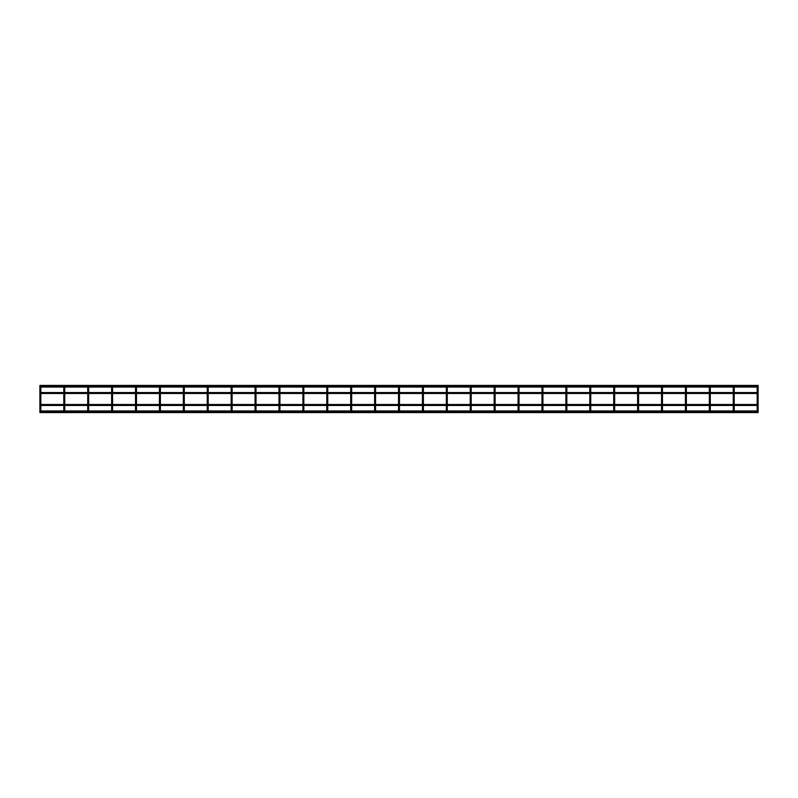 <?xml version="1.0" encoding="UTF-8"?>
<svg xmlns="http://www.w3.org/2000/svg" width="798" height="798" viewBox="0 0 798 798"><rect width="100%" height="100%" fill="white"/><g stroke="black" fill="none" stroke-linecap="round" stroke-linejoin="round"><path stroke-width="1.2" d="M40.369 411.888L40.369 410.95M39.9 409.025L40.828 409.025L40.828 388.975L39.9 388.975L39.9 411.419M40.369 387.05L40.369 386.112M64.279 411.888L64.279 410.95M63.81 409.025L64.738 409.025L64.738 388.975L63.81 388.975L63.81 411.419M64.279 387.05L64.279 386.112M88.189 411.888L88.189 410.95M87.72 409.025L88.648 409.025L88.648 388.975L87.72 388.975L87.72 411.419M88.189 387.05L88.189 386.112M112.089 411.888L112.089 410.95M111.63 409.025L112.558 409.025L112.558 388.975L111.63 388.975L111.63 411.419M112.089 387.05L112.089 386.112M135.999 411.888L135.999 410.95M135.54 409.025L136.468 409.025L136.468 388.975L135.54 388.975L135.54 411.419M135.999 387.05L135.999 386.112M159.909 411.888L159.909 410.95M159.44 409.025L160.378 409.025L160.378 388.975L159.44 388.975L159.44 411.419M159.909 387.05L159.909 386.112M183.819 411.888L183.819 410.95M183.35 409.025L184.288 409.025L184.288 388.975L183.35 388.975L183.35 411.419M183.819 387.05L183.819 386.112M207.729 411.888L207.729 410.95M207.261 409.025L208.198 409.025L208.198 388.975L207.261 388.975L207.261 411.419M207.729 387.05L207.729 386.112M231.639 411.888L231.639 410.95M231.171 409.025L232.108 409.025L232.108 388.975L231.171 388.975L231.171 411.419M231.639 387.05L231.639 386.112M255.55 411.888L255.55 410.95M255.081 409.025L256.008 409.025L256.008 388.975L255.081 388.975L255.081 411.419M255.55 387.05L255.55 386.112M279.46 411.888L279.46 410.95M278.991 409.025L279.918 409.025L279.918 388.975L278.991 388.975L278.991 411.419M279.46 387.05L279.46 386.112M303.36 411.888L303.36 410.95M302.901 409.025L303.829 409.025L303.829 388.975L302.901 388.975L302.901 411.419M303.36 387.05L303.36 386.112M327.27 411.888L327.27 410.95M326.811 409.025L327.739 409.025L327.739 388.975L326.811 388.975L326.811 411.419M327.27 387.05L327.27 386.112M351.18 411.888L351.18 410.95M350.711 409.025L351.649 409.025L351.649 388.975L350.711 388.975L350.711 411.419M351.18 387.05L351.18 386.112M375.09 411.888L375.09 410.95M374.621 409.025L375.559 409.025L375.559 388.975L374.621 388.975L374.621 411.419M375.09 387.05L375.09 386.112M399 411.888L399 410.95M398.531 409.025L399.469 409.025L399.469 388.975L398.531 388.975L398.531 411.419M399 387.05L399 386.112M422.91 411.888L422.91 410.95M422.441 409.025L423.379 409.025L423.379 388.975L422.441 388.975L422.441 411.419M422.91 387.05L422.91 386.112M446.82 411.888L446.82 410.95M446.351 409.025L447.289 409.025L447.289 388.975L446.351 388.975L446.351 411.419M446.82 387.05L446.82 386.112M470.73 411.888L470.73 410.95M470.261 409.025L471.189 409.025L471.189 388.975L470.261 388.975L470.261 411.419M470.73 387.05L470.73 386.112M494.64 411.888L494.64 410.95M494.171 409.025L495.099 409.025L495.099 388.975L494.171 388.975L494.171 411.419M494.64 387.05L494.64 386.112M518.54 411.888L518.54 410.95M518.082 409.025L519.009 409.025L519.009 388.975L518.082 388.975L518.082 411.419M518.54 387.05L518.54 386.112M542.45 411.888L542.45 410.95M541.992 409.025L542.919 409.025L542.919 388.975L541.992 388.975L541.992 411.419M542.45 387.05L542.45 386.112M566.361 411.888L566.361 410.95M565.892 409.025L566.829 409.025L566.829 388.975L565.892 388.975L565.892 411.419M566.361 387.05L566.361 386.112M590.271 411.888L590.271 410.95M589.802 409.025L590.739 409.025L590.739 388.975L589.802 388.975L589.802 411.419M590.271 387.05L590.271 386.112M614.181 411.888L614.181 410.95M613.712 409.025L614.65 409.025L614.65 388.975L613.712 388.975L613.712 411.419M614.181 387.05L614.181 386.112M638.091 411.888L638.091 410.95M637.622 409.025L638.56 409.025L638.56 388.975L637.622 388.975L637.622 411.419M638.091 387.05L638.091 386.112M662.001 411.888L662.001 410.95M661.532 409.025L662.46 409.025L662.46 388.975L661.532 388.975L661.532 411.419M662.001 387.05L662.001 386.112M685.911 411.888L685.911 410.95M685.442 409.025L686.37 409.025L686.37 388.975L685.442 388.975L685.442 411.419M685.911 387.05L685.911 386.112M709.811 411.888L709.811 410.95M709.352 409.025L710.28 409.025L710.28 388.975L709.352 388.975L709.352 411.419M709.811 387.05L709.811 386.112M733.721 411.888L733.721 410.95M733.262 409.025L734.19 409.025L734.19 388.975L733.262 388.975L733.262 411.419M733.721 387.05L733.721 386.112M758.1 411.419L758.1 388.975L757.172 388.975L757.172 411.419M758.1 386.581L758.1 388.975M758.1 385.424L758.1 387.05L39.9 387.05L39.9 385.424L758.1 385.424M758.1 411.888L758.1 412.576L39.9 412.576L39.9 410.95L758.1 410.95L758.1 411.888L39.9 411.888M757.172 405.444L734.19 405.444M733.262 405.444L710.28 405.444M709.352 405.444L686.37 405.444M685.442 405.444L662.46 405.444M661.532 405.444L638.56 405.444M637.622 405.444L614.65 405.444M613.712 405.444L590.739 405.444M589.802 405.444L566.829 405.444M565.892 405.444L542.919 405.444M541.992 405.444L519.009 405.444M518.082 405.444L495.099 405.444M494.171 405.444L471.189 405.444M470.261 405.444L447.289 405.444M446.351 405.444L423.379 405.444M422.441 405.444L399.469 405.444M398.531 405.444L375.559 405.444M374.621 405.444L351.649 405.444M350.711 405.444L327.739 405.444M326.811 405.444L303.829 405.444M302.901 405.444L279.918 405.444M278.991 405.444L256.008 405.444M255.081 405.444L232.108 405.444M231.171 405.444L208.198 405.444M207.261 405.444L184.288 405.444M183.35 405.444L160.378 405.444M159.44 405.444L136.468 405.444M135.54 405.444L112.558 405.444M111.63 405.444L88.648 405.444M87.72 405.444L64.738 405.444M63.81 405.444L40.828 405.444M39.9 405.444L39.9 404.506M757.172 393.494L734.19 393.494M733.262 393.494L710.28 393.494M709.352 393.494L686.37 393.494M685.442 393.494L662.46 393.494M661.532 393.494L638.56 393.494M637.622 393.494L614.65 393.494M613.712 393.494L590.739 393.494M589.802 393.494L566.829 393.494M565.892 393.494L542.919 393.494M541.992 393.494L519.009 393.494M518.082 393.494L495.099 393.494M494.171 393.494L471.189 393.494M470.261 393.494L447.289 393.494M446.351 393.494L423.379 393.494M422.441 393.494L399.469 393.494M398.531 393.494L375.559 393.494M374.621 393.494L351.649 393.494M350.711 393.494L327.739 393.494M326.811 393.494L303.829 393.494M302.901 393.494L279.918 393.494M278.991 393.494L256.008 393.494M255.081 393.494L232.108 393.494M231.171 393.494L208.198 393.494M207.261 393.494L184.288 393.494M183.35 393.494L160.378 393.494M159.44 393.494L136.468 393.494M135.54 393.494L112.558 393.494M111.63 393.494L88.648 393.494M87.72 393.494L64.738 393.494M63.81 393.494L40.828 393.494M39.9 393.494L39.9 392.556M758.1 409.025L757.172 409.025M40.828 409.025L40.828 411.419M40.828 388.975L40.828 386.581M39.9 388.975L39.9 386.581M64.738 409.025L64.738 411.419M64.738 388.975L64.738 386.581M63.81 388.975L63.81 386.581M88.648 409.025L88.648 411.419M88.648 388.975L88.648 386.581M87.72 388.975L87.72 386.581M112.558 409.025L112.558 411.419M112.558 388.975L112.558 386.581M111.63 388.975L111.63 386.581M136.468 409.025L136.468 411.419M136.468 388.975L136.468 386.581M135.54 388.975L135.54 386.581M160.378 409.025L160.378 411.419M160.378 388.975L160.378 386.581M159.44 388.975L159.44 386.581M184.288 409.025L184.288 411.419M184.288 388.975L184.288 386.581M183.35 388.975L183.35 386.581M208.198 409.025L208.198 411.419M208.198 388.975L208.198 386.581M207.261 388.975L207.261 386.581M232.108 409.025L232.108 411.419M232.108 388.975L232.108 386.581M231.171 388.975L231.171 386.581M256.008 409.025L256.008 411.419M256.008 388.975L256.008 386.581M255.081 388.975L255.081 386.581M279.918 409.025L279.918 411.419M279.918 388.975L279.918 386.581M278.991 388.975L278.991 386.581M303.829 409.025L303.829 411.419M303.829 388.975L303.829 386.581M302.901 388.975L302.901 386.581M327.739 409.025L327.739 411.419M327.739 388.975L327.739 386.581M326.811 388.975L326.811 386.581M351.649 409.025L351.649 411.419M351.649 388.975L351.649 386.581M350.711 388.975L350.711 386.581M375.559 409.025L375.559 411.419M375.559 388.975L375.559 386.581M374.621 388.975L374.621 386.581M399.469 409.025L399.469 411.419M399.469 388.975L399.469 386.581M398.531 388.975L398.531 386.581M423.379 409.025L423.379 411.419M423.379 388.975L423.379 386.581M422.441 388.975L422.441 386.581M447.289 409.025L447.289 411.419M447.289 388.975L447.289 386.581M446.351 388.975L446.351 386.581M471.189 409.025L471.189 411.419M471.189 388.975L471.189 386.581M470.261 388.975L470.261 386.581M495.099 409.025L495.099 411.419M495.099 388.975L495.099 386.581M494.171 388.975L494.171 386.581M519.009 409.025L519.009 411.419M519.009 388.975L519.009 386.581M518.082 388.975L518.082 386.581M542.919 409.025L542.919 411.419M542.919 388.975L542.919 386.581M541.992 388.975L541.992 386.581M566.829 409.025L566.829 411.419M566.829 388.975L566.829 386.581M565.892 388.975L565.892 386.581M590.739 409.025L590.739 411.419M590.739 388.975L590.739 386.581M589.802 388.975L589.802 386.581M614.65 409.025L614.65 411.419M614.65 388.975L614.65 386.581M613.712 388.975L613.712 386.581M638.56 409.025L638.56 411.419M638.56 388.975L638.56 386.581M637.622 388.975L637.622 386.581M662.46 409.025L662.46 411.419M662.46 388.975L662.46 386.581M661.532 388.975L661.532 386.581M686.37 409.025L686.37 411.419M686.37 388.975L686.37 386.581M685.442 388.975L685.442 386.581M710.28 409.025L710.28 411.419M710.28 388.975L710.28 386.581M709.352 388.975L709.352 386.581M734.19 409.025L734.19 411.419M734.19 388.975L734.19 386.581M733.262 388.975L733.262 386.581M757.172 388.975L757.172 386.581M40.828 404.506L63.81 404.506M64.738 404.506L87.72 404.506M88.648 404.506L111.63 404.506M112.558 404.506L135.54 404.506M136.468 404.506L159.44 404.506M160.378 404.506L183.35 404.506M184.288 404.506L207.261 404.506M208.198 404.506L231.171 404.506M232.108 404.506L255.081 404.506M256.008 404.506L278.991 404.506M279.918 404.506L302.901 404.506M303.829 404.506L326.811 404.506M327.739 404.506L350.711 404.506M351.649 404.506L374.621 404.506M375.559 404.506L398.531 404.506M399.469 404.506L422.441 404.506M423.379 404.506L446.351 404.506M447.289 404.506L470.261 404.506M471.189 404.506L494.171 404.506M495.099 404.506L518.082 404.506M519.009 404.506L541.992 404.506M542.919 404.506L565.892 404.506M566.829 404.506L589.802 404.506M590.739 404.506L613.712 404.506M614.65 404.506L637.622 404.506M638.56 404.506L661.532 404.506M662.46 404.506L685.442 404.506M686.37 404.506L709.352 404.506M710.28 404.506L733.262 404.506M734.19 404.506L757.172 404.506M40.828 392.556L63.81 392.556M64.738 392.556L87.72 392.556M88.648 392.556L111.63 392.556M112.558 392.556L135.54 392.556M136.468 392.556L159.44 392.556M160.378 392.556L183.35 392.556M184.288 392.556L207.261 392.556M208.198 392.556L231.171 392.556M232.108 392.556L255.081 392.556M256.008 392.556L278.991 392.556M279.918 392.556L302.901 392.556M303.829 392.556L326.811 392.556M327.739 392.556L350.711 392.556M351.649 392.556L374.621 392.556M375.559 392.556L398.531 392.556M399.469 392.556L422.441 392.556M423.379 392.556L446.351 392.556M447.289 392.556L470.261 392.556M471.189 392.556L494.171 392.556M495.099 392.556L518.082 392.556M519.009 392.556L541.992 392.556M542.919 392.556L565.892 392.556M566.829 392.556L589.802 392.556M590.739 392.556L613.712 392.556M614.65 392.556L637.622 392.556M638.56 392.556L661.532 392.556M662.46 392.556L685.442 392.556M686.37 392.556L709.352 392.556M710.28 392.556L733.262 392.556M734.19 392.556L757.172 392.556M39.9 386.112L758.1 386.112"/></g></svg>
